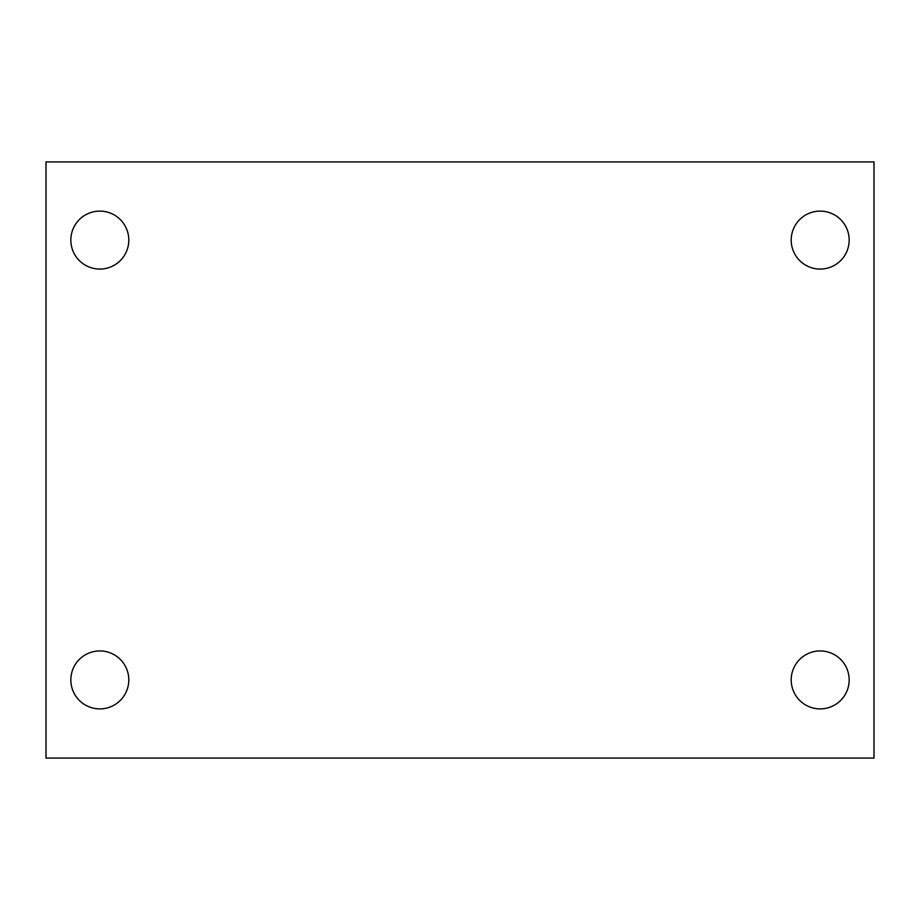 <?xml version="1.0" encoding="UTF-8"?>
<svg xmlns="http://www.w3.org/2000/svg" width="920" height="920" viewBox="0 0 920 920"><rect width="100%" height="100%" fill="white"/><g stroke="black" fill="none" stroke-linecap="round" stroke-linejoin="round"><path stroke-width="1.38" d="M46 161.92L874 161.92L874 758.08L46 758.08L46 161.92M99.82 650.934A28.98 28.98 0 0 1 128.8 679.914A28.98 28.98 0 0 1 99.82 708.894A28.98 28.98 0 0 1 70.84 679.914A28.98 28.98 0 0 1 99.82 650.934M820.18 650.934A28.98 28.98 0 0 1 849.16 679.914A28.98 28.98 0 0 1 820.18 708.894A28.98 28.98 0 0 1 791.2 679.914A28.98 28.98 0 0 1 820.18 650.934M820.18 211.105A28.98 28.98 0 0 1 849.16 240.085A28.98 28.98 0 0 1 820.18 269.065A28.98 28.98 0 0 1 791.2 240.085A28.98 28.98 0 0 1 820.18 211.105M99.82 211.105A28.98 28.98 0 0 1 128.8 240.085A28.98 28.98 0 0 1 99.82 269.065A28.98 28.98 0 0 1 70.84 240.085A28.98 28.98 0 0 1 99.82 211.105"/></g></svg>
